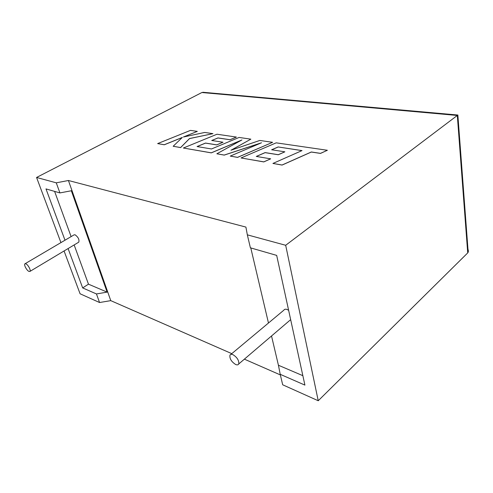 <?xml version="1.0" encoding="UTF-8"?>
<svg xmlns="http://www.w3.org/2000/svg" width="493" height="493" viewBox="0 0 493 493"><rect width="100%" height="100%" fill="white"/><g stroke="black" fill="none" stroke-linecap="round" stroke-linejoin="round"><path stroke-width="0.74" d="M232.986 354.689C237.188 357.382 239.111 360.469 238.748 363.963C238.211 364.968 237.176 365.14 235.629 364.487C231.414 361.745 229.516 358.639 229.948 355.182C230.477 354.239 231.488 354.079 232.986 354.689M288.627 310.294L287.012 309.45C285.509 308.963 284.449 309.21 283.832 310.189L230.89 354.399M28.951 271.415L29.876 271.452C31.293 270.743 28.095 264.642 25.864 263.817L24.97 263.786C23.541 264.494 26.714 270.558 28.951 271.415M78.683 242.217L78.763 242.168C79.496 239.635 78.276 237.176 75.09 234.797L74.129 234.834L24.97 263.786M318.231 400.747L282.686 384.786L280.215 374.31L304.908 385.107L276.678 255.392L250.389 247.813L247.332 234.841L285.681 245.28L318.231 400.747L467.721 252.903L457.313 115.454L457.929 115.035L457.886 115.424M285.681 245.28L457.313 115.454L201.89 92.524L36.568 177.462L56.27 182.829L68.422 180.5L245.902 227.082L247.332 234.841M280.363 374.92L244.38 359.157M231.79 353.647L110.771 300.638L99.561 302.523L96.455 293.945L107.123 292.127L71.337 190.754L59.918 192.923L45.991 188.905L64.996 240.208M64.065 250.968L80.082 293.779L99.561 302.523M280.215 374.31L278.422 365.245L302.856 375.678M250.789 247.93L268.475 323.02M271.526 335.98L278.422 365.245M54.6 191.389L71.109 236.609M74.147 244.935L88.469 284.165L107.123 292.127M68.089 248.558L82.67 287.918L96.455 293.945M59.918 192.923L56.27 182.829M36.568 177.462L60.935 242.599M88.469 284.165L82.67 287.918M110.771 300.638L68.422 180.5M467.327 247.714C468.276 249.575 468.566 251.054 468.19 252.157L467.721 252.903M201.89 92.524L204.268 92.388M157.643 143.592L164.268 144.732L182.348 137.418L173.179 146.267L180.611 147.549L189.528 138.545L212.958 133.652L204.724 132.457L183.384 137.017L197.311 131.378L190.477 130.386L157.643 143.592L164.28 144.782L182.256 137.51M173.179 146.267L180.623 147.592L189.54 138.595L212.958 133.652M183.655 136.955L197.311 131.378M250.845 139.155L239.087 137.448L211.509 148.966L197.058 146.557L205.501 143.062L216.717 144.856L223.002 142.231L211.731 140.487L217.98 137.917L230.015 139.722L236.387 137.06L216.969 134.238L183.378 148.023L211.269 152.824L241.915 139.95L216.852 153.785L224.216 155.055L261.518 142.773L230.274 156.096L237.552 157.347L272.598 142.317L259.805 140.456L230.964 150.242L250.845 139.155L231.229 150.155M272.598 142.317L237.564 157.403L230.274 156.096M197.151 146.575L205.513 143.112L216.729 144.905L223.002 142.231M211.824 140.499L217.992 137.966L230.028 139.772L236.387 137.06M183.378 148.023L211.281 152.873L241.496 140.185M216.852 153.785L224.229 155.104L260.951 143.013M278.163 146.951L302.012 150.587L272.919 163.442L282.064 165.013L311.329 151.986L320.487 153.36L327.377 150.273L276.191 142.841L241.052 157.951L263.786 161.864L270.669 158.832L256.28 156.435L265.117 152.596L278.292 154.703L284.862 151.819L271.631 149.767L278.163 146.951L301.926 150.63M272.919 163.442L282.076 165.069L311.336 152.041L320.499 153.415L327.377 150.273M241.052 157.951L263.792 161.92L270.669 158.832M256.378 156.447L265.129 152.651L278.305 154.759L284.862 151.819M271.729 149.786L278.175 147.006M238.748 363.963L290.66 319.643M29.876 271.452L78.763 242.168M457.861 115.072L468.19 252.157M457.929 115.035L202.857 92.265"/></g></svg>
